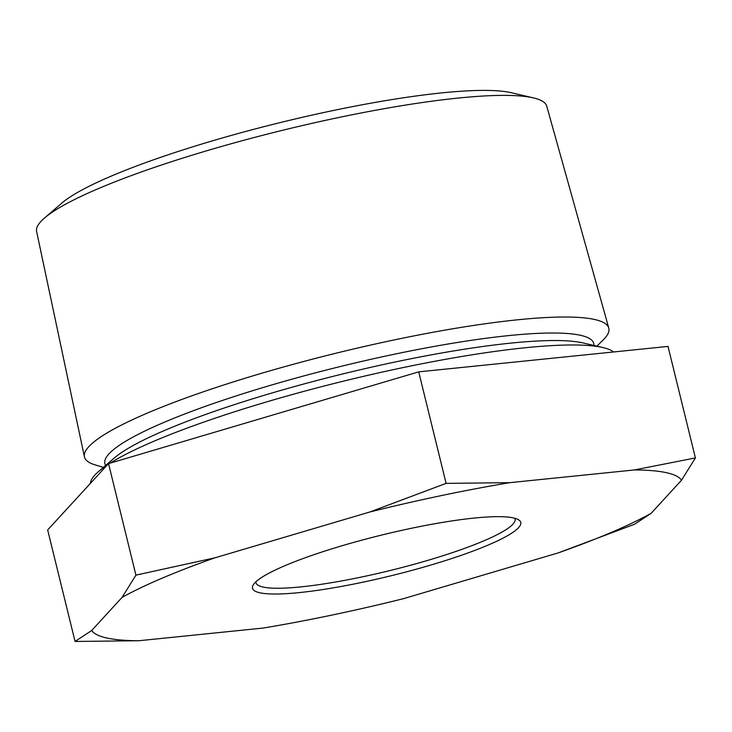 <?xml version="1.0" encoding="UTF-8"?>
<svg xmlns="http://www.w3.org/2000/svg" width="732" height="732" viewBox="0 0 732 732"><rect width="100%" height="100%" fill="white"/><g stroke="black" fill="none" stroke-linecap="round" stroke-linejoin="round"><path stroke-width="1.1" d="M596.882 346.163L603.122 340.032A269.971 40.836 166.2 0 0 608.777 328.064L546.731 106.122A262.651 39.729 166.2 0 0 533.463 97.896L511.201 92.708A241.377 36.508 166.2 0 0 510.378 92.525A241.377 36.508 166.2 0 0 279.048 122.866A241.377 36.508 166.2 0 0 61.872 203.075L44.542 217.99A262.651 39.729 166.2 0 0 36.6 231.422L84.427 456.85A269.971 40.836 166.2 0 0 94.986 464.838L103.368 467.382M533.463 97.896A262.651 39.729 166.2 0 0 532.567 97.695A262.651 39.729 166.2 0 0 280.859 130.717A262.651 39.729 166.2 0 0 44.542 217.99M513.251 517.881A138.101 20.889 166.2 0 0 371.829 537.526A138.101 20.889 166.2 0 0 253.318 584.795A138.101 20.889 166.2 0 0 259.979 592.81A138.101 20.889 166.2 0 0 421.641 567.703A138.101 20.889 166.2 0 0 518.384 519.683A138.101 20.889 166.2 0 0 513.251 517.881M255.843 581.858A133.434 20.185 166.2 0 0 255.935 582.699A133.434 20.185 166.2 0 0 263.154 587.073A133.434 20.185 166.2 0 0 409.655 565.488A133.434 20.185 166.2 0 0 515.099 519.043A133.434 20.185 166.2 0 0 514.788 518.256M613.626 351.964A270.895 40.974 166.2 0 0 602.93 347.572A270.895 40.974 166.2 0 0 602.006 347.371A270.895 40.974 166.2 0 0 360.62 377.026A270.895 40.974 166.2 0 0 110.175 463.136M608.777 328.064A269.971 40.836 166.2 0 0 594.228 319.399A269.971 40.836 166.2 0 0 298.436 362.898A269.971 40.836 166.2 0 0 84.427 456.85M666.175 472.634A304.851 46.116 166.2 0 0 634.379 469.953L695.4 457.93L681.547 480.183A304.851 46.116 166.2 0 0 666.175 472.634M634.379 469.953L509.902 482.653A304.851 46.116 166.2 0 0 369.834 511.997L214.961 557.811A304.851 46.116 166.2 0 0 122.079 597.385L91.683 630.508A304.851 46.116 166.2 0 0 138.851 640.738L263.328 628.038A304.851 46.116 166.2 0 0 403.396 598.694L558.269 552.88A304.851 46.116 166.2 0 0 651.16 513.297L681.547 480.183M107.247 465.03A270.895 40.974 166.2 0 0 98.655 471.435A270.895 40.974 166.2 0 0 90.347 483.44M695.4 457.93L668.014 346.419L418.713 371.856L108.537 463.621L47.662 529.95L75.057 641.461L91.683 630.508M122.079 597.385L135.923 575.132L214.961 557.811M108.537 463.621L135.923 575.132M369.834 511.997L446.099 483.367L509.902 482.653M418.713 371.856L446.099 483.367M651.16 513.297L634.525 524.258L558.269 552.88M138.851 640.738L75.057 641.461M602.93 347.572L583.102 342.951A251.954 38.11 166.2 0 0 582.233 342.759A251.954 38.11 166.2 0 0 340.773 374.427A251.954 38.11 166.2 0 0 114.091 458.15L98.655 471.435M593.908 345.467A251.707 38.073 166.2 0 0 580.147 335.229A251.707 38.073 166.2 0 0 297.595 377.63A251.707 38.073 166.2 0 0 105.683 465.387"/></g></svg>
